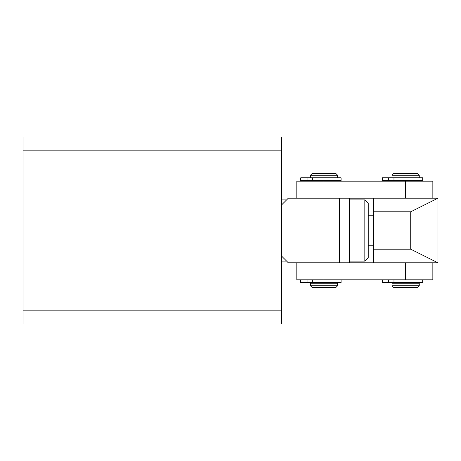 <?xml version="1.0" encoding="UTF-8"?>
<svg xmlns="http://www.w3.org/2000/svg" width="461" height="461" viewBox="0 0 461 461"><rect width="100%" height="100%" fill="white"/><g stroke="black" fill="none" stroke-linecap="round" stroke-linejoin="round"><path stroke-width="0.69" d="M23.05 310.823L281.51 310.823L281.51 324.025L23.05 324.025L23.05 150.177L281.51 150.177L281.51 256.005L288.315 262.81L339.325 262.81L339.325 198.19L288.315 198.19L281.51 204.995M281.51 150.177L281.51 136.975L23.05 136.975L23.05 150.177M281.51 310.823L281.51 256.005M364.83 199.895L368.235 203.295L368.235 257.705L364.83 261.105L364.83 199.895L349.53 199.895M373.335 245.805L368.235 245.805M373.335 215.195L368.235 215.195M296.815 262.81L296.815 279.81L432.85 279.81L432.85 262.81M324.025 279.81L324.025 262.81L437.95 262.81L410.745 249.205L410.745 211.795L437.95 198.19L324.025 198.19L324.025 181.19L296.815 181.19L296.815 198.19M373.335 262.81L373.335 249.205L410.745 249.205M373.335 249.205L373.335 211.795L410.745 211.795M373.335 211.795L373.335 198.19M437.95 262.81L437.95 198.19M419.245 285.762L417.545 287.462L393.74 287.462L392.04 285.762L419.245 285.762L419.245 283.215L392.04 283.215L392.04 285.762M393.74 173.538L417.545 173.538L419.245 175.238L392.04 175.238L393.74 173.538M432.85 198.19L432.85 181.19L324.025 181.19M337.625 285.762L335.925 287.462L312.12 287.462L310.42 285.762L337.625 285.762L337.625 283.215L310.42 283.215L310.42 285.762M310.42 175.238L312.12 173.538L335.925 173.538L337.625 175.238L310.42 175.238L310.42 177.785M382.342 180.51L422.714 180.51L422.714 177.785L382.342 177.785L382.342 180.51L382.342 177.785M300.722 180.51L341.094 180.51L341.094 177.785L300.722 177.785L300.722 180.51M382.342 282.535L382.342 279.81L382.342 282.535L422.714 282.535L422.714 279.81M300.722 282.535L300.722 279.81L300.722 282.535L341.094 282.535L341.094 279.81M349.53 198.19L349.53 262.81M405.64 262.81L405.64 279.81M405.64 198.19L405.64 181.19M393.971 180.51L393.971 177.785M388.692 180.51L388.692 177.785M312.351 180.51L312.351 177.785M307.072 180.51L307.072 177.785M393.971 282.535L393.971 279.81M388.692 282.535L388.692 279.81M312.351 282.535L312.351 279.81M307.072 282.535L307.072 279.81M364.83 261.105L349.53 261.105M286.615 261.105L281.51 261.105M286.615 199.895L281.51 199.895M392.04 177.785L392.04 175.238M393.06 181.19L393.06 180.51M393.06 283.215L393.06 282.535M418.225 283.215L418.225 282.535M418.225 181.19L418.225 180.51M419.245 177.785L419.245 175.238M337.625 177.785L337.625 175.238M336.605 181.19L336.605 180.51M336.605 283.215L336.605 282.535M311.44 283.215L311.44 282.535M311.44 181.19L311.44 180.51"/></g></svg>
